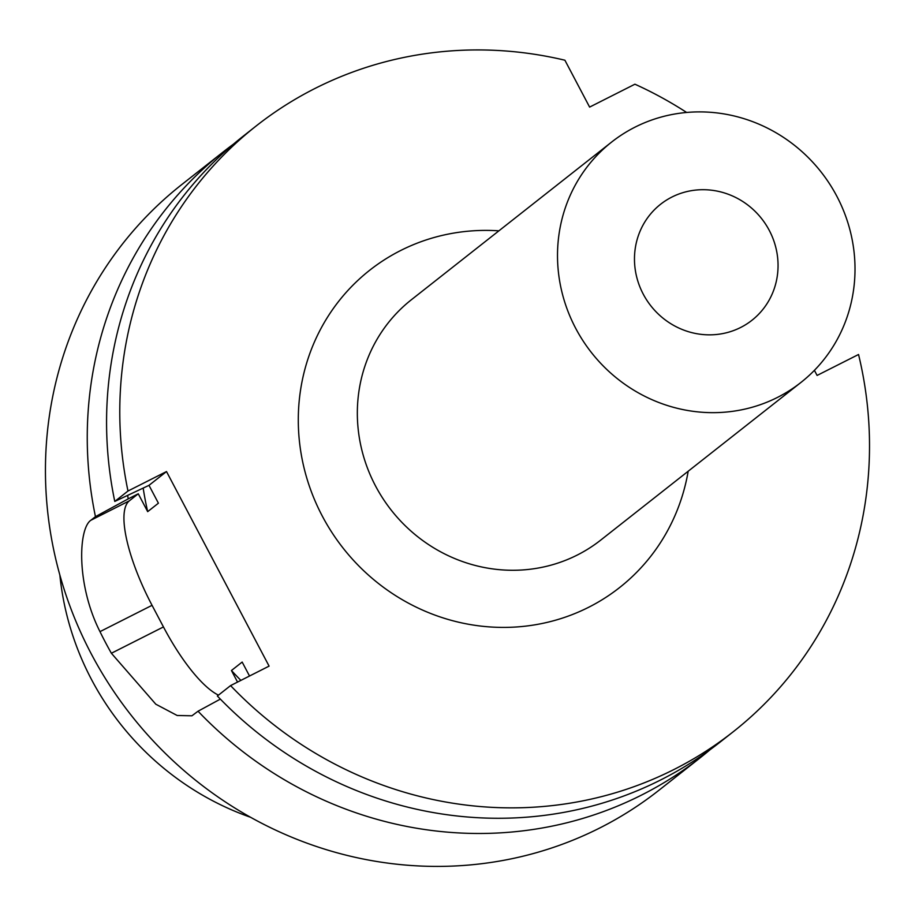 <?xml version="1.0" encoding="UTF-8"?>
<svg xmlns="http://www.w3.org/2000/svg" width="915" height="915" viewBox="0 0 915 915"><rect width="100%" height="100%" fill="white"/><g stroke="black" fill="none" stroke-linecap="round" stroke-linejoin="round"><path stroke-width="1.37" d="M143.198 488.278A336.583 321.359 -128.2 0 0 147.681 511.645L158.409 503.193L148.996 485.339L114.775 501.431A385.547 368.104 51.8 0 1 242.921 136.404L256.131 125.996A385.547 368.104 51.8 0 1 564.898 60.218L589.615 107.101L634.918 84.203A385.547 368.104 51.8 0 1 686.639 112.465M733.167 731.806L719.956 742.214A385.547 368.104 51.8 0 1 217.358 696.006L230.58 685.598A385.547 368.104 51.8 0 0 733.167 731.806A385.547 368.104 51.8 0 0 858.544 354.494L817.095 375.436L814.407 370.346M230.58 685.598L269.09 666.12L166.507 471.557L148.996 485.339M256.131 125.996A385.547 368.104 51.8 0 0 127.986 491.023L166.507 471.557M59.864 575.077A278.034 265.464 51.8 0 0 250.584 817.289M233.394 144.181A385.547 368.104 51.8 0 0 223.603 151.615L181.788 184.544A385.547 368.104 51.8 0 0 109.754 685.369A385.547 368.104 51.8 0 0 599.828 827.949A385.547 368.104 -128.2 0 0 658.823 790.354L700.638 757.426A385.547 368.104 -128.2 0 1 641.644 795.021A385.547 368.104 51.8 0 1 198.04 711.218L220.355 699.106M147.681 511.645L138.268 493.791L129.335 500.825A97.916 28.594 -116.8 0 0 152.05 605.318L99.987 631.636A385.547 368.104 51.8 0 0 111.378 653.253L155.813 704.207L177.155 715.484L191.933 715.793L198.04 711.218M99.987 631.636C76.277 584.834 78.278 528.881 90.814 520.292L95.457 516.643A385.547 368.104 51.8 0 1 223.603 151.615M710.166 749.648A385.547 368.104 -128.2 0 1 700.638 757.426M127.654 495.564A353.693 337.692 51.8 0 0 128.237 498.858L95.457 516.643M237.545 682.075L231.449 670.512L242.166 662.06L249.52 676.013M240.885 680.383A336.583 321.359 -128.2 0 1 231.449 670.512M128.237 498.858L138.268 493.791M114.775 501.431L127.986 491.023M152.05 605.318L163.453 626.935A97.916 28.594 -116.8 0 0 218.456 695.137M671.885 197.068A73.829 70.489 -128.2 0 1 767.296 226.874A73.829 70.489 -128.2 0 1 747.361 323.59A73.829 70.489 -128.2 0 1 740.647 327.478A73.829 70.489 51.8 0 1 648.449 302.625A73.829 70.489 51.8 0 1 656.295 207.945A73.829 70.489 51.8 0 1 671.885 197.068M635.021 127.151A152.988 146.068 51.8 0 0 611.609 142.077A152.988 146.068 51.8 0 0 583.027 340.815A152.988 146.068 51.8 0 0 777.498 397.396A152.988 146.068 -128.2 0 0 800.911 382.47A152.988 146.068 -128.2 0 0 829.493 183.732A152.988 146.068 -128.2 0 0 635.021 127.151M498.892 230.832A201.952 192.813 51.8 0 0 400.61 250.538A201.952 192.813 51.8 0 0 322.274 516.037A201.952 192.813 51.8 0 0 588.688 607.263A201.952 192.813 51.8 0 0 688.183 471.236M163.453 626.935L111.378 653.253M129.335 500.825L90.814 520.292M611.609 142.077L411.441 299.697A152.988 146.068 51.8 0 0 382.859 498.435A152.988 146.068 51.8 0 0 577.331 555.016A152.988 146.068 51.8 0 0 600.743 540.09L800.911 382.47"/></g></svg>
